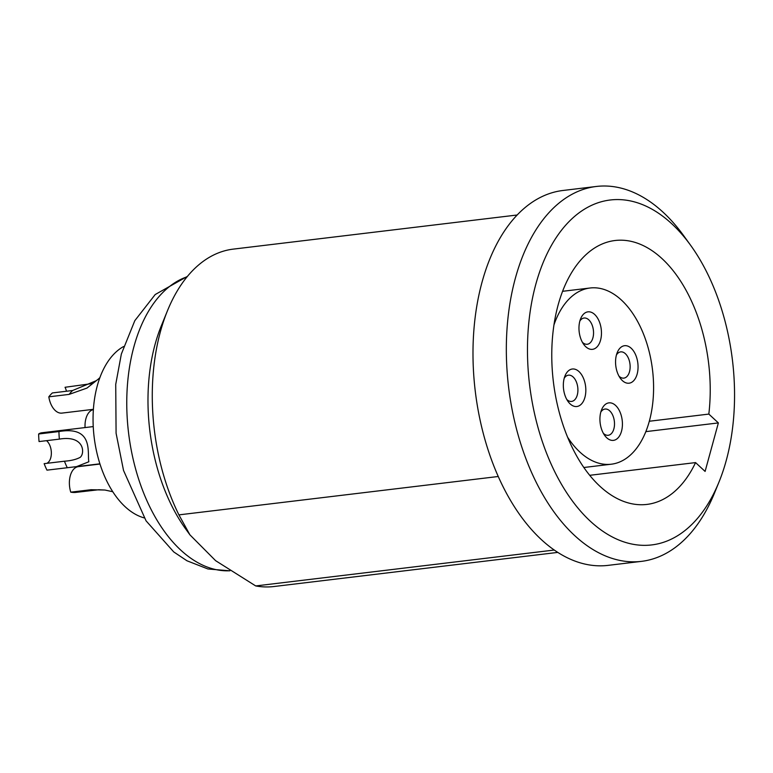 <?xml version="1.0" encoding="UTF-8"?>
<svg xmlns="http://www.w3.org/2000/svg" width="773" height="773" viewBox="0 0 773 773"><rect width="100%" height="100%" fill="white"/><g stroke="black" fill="none" stroke-linecap="round" stroke-linejoin="round"><path stroke-width="1.16" d="M144.184 517.891A88.731 52.197 -96.9 0 1 125.158 506.75A88.731 52.197 -96.9 0 1 93.06 420.657A88.731 52.197 -96.9 0 1 123.593 346.526M167.461 310.756L161.315 325.839A149.15 87.745 83.1 0 0 155.131 344.169A149.15 87.745 -96.9 0 0 185.733 529.051L189.926 534.848L178.911 514.876A169.915 99.959 -96.9 0 1 160.426 331.627A169.915 99.959 83.1 0 1 167.461 310.756A169.915 99.959 83.1 0 1 233.291 249.119L517.195 215M557.748 552.405L273.855 586.533A169.915 99.959 -96.9 0 1 255.699 585.934L215.628 560.686L189.926 534.848M498.237 476.497L178.911 514.876M554.222 550.047L255.699 585.934M608.071 565.372A188.796 111.07 -96.9 0 1 498.324 476.67A188.796 111.07 -96.9 0 1 482.043 282.145A188.796 111.07 83.1 0 1 563.005 190.477L596.35 186.467A188.796 111.07 83.1 0 0 515.388 278.145A188.796 111.07 -96.9 0 0 531.669 472.67A188.796 111.07 -96.9 0 0 641.416 561.372L608.071 565.372M719.035 481.917A173.693 102.181 -96.9 0 1 583.267 514.151A173.693 102.181 -96.9 0 1 535.795 284.348A173.693 102.181 83.1 0 1 690.598 245.263A173.693 102.181 83.1 0 1 726.224 460.573A173.693 102.181 -96.9 0 1 719.035 481.917L714.561 492.894A188.796 111.07 -96.9 0 1 641.416 561.372M690.598 245.263L683.651 235.659A188.796 111.07 83.1 0 0 596.35 186.467M695.565 462.592A132.917 78.189 -96.9 0 1 646.875 504.421A132.917 78.189 -96.9 0 1 553.381 381.794A132.917 78.189 -96.9 0 1 615.153 240.5A132.917 78.189 -96.9 0 1 708.831 414.086L718.368 422.918L705.102 471.424L695.565 462.592L589.654 475.318M708.831 414.086L649.301 421.246M645.822 431.634L718.368 422.918M567.508 437.054A88.731 52.197 83.1 0 0 579.905 452.089A88.731 52.197 83.1 0 0 611.288 464.206A88.731 52.197 83.1 0 0 653.32 396.423A88.731 52.197 83.1 0 0 621.482 300.117A88.731 52.197 83.1 0 0 590.108 288A88.731 52.197 83.1 0 0 554.009 324.757M631.232 348.285A18.881 11.102 -96.9 0 1 637.155 374.035A18.881 11.102 -96.9 0 1 622.391 380.625A18.881 11.102 -96.9 0 1 620.332 378.277A18.881 11.102 -96.9 0 1 617.24 352.556A18.881 11.102 -96.9 0 1 631.232 348.285M615.598 405.448A18.881 11.102 -96.9 0 1 621.521 431.199A18.881 11.102 -96.9 0 1 606.747 437.789A18.881 11.102 -96.9 0 1 604.699 435.441A18.881 11.102 -96.9 0 1 601.607 409.719A18.881 11.102 -96.9 0 1 615.598 405.448M570.155 403.921A18.881 11.102 -96.9 0 1 568.107 401.583A18.881 11.102 -96.9 0 1 565.015 375.862A18.881 11.102 -96.9 0 1 579.006 371.591A18.881 11.102 -96.9 0 1 584.929 397.332A18.881 11.102 -96.9 0 1 570.155 403.921M585.799 346.758A18.881 11.102 -96.9 0 1 583.741 344.42A18.881 11.102 -96.9 0 1 580.649 318.698A18.881 11.102 -96.9 0 1 594.64 314.427A18.881 11.102 -96.9 0 1 600.563 340.168A18.881 11.102 -96.9 0 1 585.799 346.758M616.439 354.942A13.218 7.778 -96.9 0 1 620.68 351.879A13.218 7.778 -96.9 0 1 625.357 353.686A13.218 7.778 -96.9 0 1 630.101 368.025A13.218 7.778 -96.9 0 1 623.84 378.123A13.218 7.778 -96.9 0 1 619.163 376.316A13.218 7.778 -96.9 0 1 618.989 376.151M600.805 412.106A13.218 7.778 -96.9 0 1 605.046 409.043A13.218 7.778 -96.9 0 1 609.723 410.85A13.218 7.778 -96.9 0 1 614.467 425.189A13.218 7.778 -96.9 0 1 608.206 435.286A13.218 7.778 -96.9 0 1 603.529 433.479A13.218 7.778 -96.9 0 1 603.355 433.315M579.847 321.075A13.218 7.778 -96.9 0 1 584.088 318.022A13.218 7.778 -96.9 0 1 588.765 319.819A13.218 7.778 -96.9 0 1 593.509 334.168A13.218 7.778 -96.9 0 1 587.248 344.265A13.218 7.778 -96.9 0 1 582.571 342.458A13.218 7.778 -96.9 0 1 582.398 342.294M564.213 378.239A13.218 7.778 -96.9 0 1 568.455 375.176A13.218 7.778 -96.9 0 1 573.131 376.982A13.218 7.778 -96.9 0 1 577.875 391.331A13.218 7.778 -96.9 0 1 571.614 401.419A13.218 7.778 -96.9 0 1 566.938 399.622A13.218 7.778 -96.9 0 1 566.764 399.457M95.581 490.024A52.864 31.104 -96.9 0 1 91.059 489.715L104.915 490.034L98.722 489.744L75.281 492.459A52.864 31.104 -96.9 0 1 70.758 492.159A18.881 11.102 -96.9 0 1 78.382 466.641L99.968 464.042M104.915 490.034L112.771 491.725M59.366 439.122A52.864 31.104 -96.9 0 1 58.951 431.556C94.016 425.556 87.107 453.094 88.837 461.771L76.527 466.631L46.969 470.148A52.864 31.104 -96.9 0 1 44.148 463.655L64.449 461.21C71.097 460.727 76.334 459.433 80.179 457.345C85.049 453.558 84.653 434.88 59.366 439.122L39.065 441.567A52.864 31.104 -96.9 0 1 38.65 433.991A18.881 11.102 -96.9 0 1 41.79 432.774L93.233 426.59M72.672 390.491L96.267 380.674L98.239 379.156L86.982 388.075L69.116 394.394L48.815 396.839A52.864 31.104 -96.9 0 1 52.371 392.935L72.672 390.491A52.864 31.104 -96.9 0 0 69.116 394.394M91.658 383.63L65.038 387.283A12.271 7.218 83.1 0 1 66.449 391.244M99.91 377.611L98.239 379.156M93.378 409.593L93.34 409.593A18.881 11.102 -96.9 0 0 85.069 427.575M46.815 463.336A12.271 7.218 83.1 0 0 51.356 453.21A12.271 7.218 83.1 0 0 46.921 441.016A12.271 7.218 83.1 0 0 46.525 440.668M93.398 409.323L61.937 413.101A18.881 11.102 -96.9 0 1 55.26 410.531A18.881 11.102 -96.9 0 1 48.815 396.839M91.059 489.715L70.758 492.159M58.951 431.556L38.65 433.991M187.143 276.763A149.15 87.745 83.1 0 0 133.913 346.719A149.15 87.745 83.1 0 0 145.614 497.735A149.15 87.745 83.1 0 0 229.823 570.774M67.28 467.704A52.864 31.104 -96.9 0 1 64.449 461.21M229.871 570.812L207.937 568.976L186.979 560.783L173.741 551.932L146.058 520.838L123.535 470.467L116.085 433.238L115.728 384.374L121.342 354.073L134.811 320.669L155.209 294.532L187.491 276.338M611.288 464.206L583.799 467.51M590.108 288L562.628 291.305M99.901 463.819L76.527 466.631"/></g></svg>
